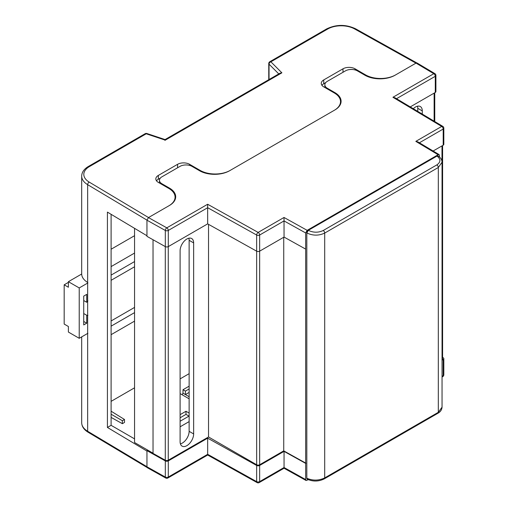 <?xml version="1.0" encoding="UTF-8"?>
<svg xmlns="http://www.w3.org/2000/svg" width="508" height="508" viewBox="0 0 508 508"><rect width="100%" height="100%" fill="white"/><g stroke="black" fill="none" stroke-linecap="round" stroke-linejoin="round"><path stroke-width="0.76" d="M340.836 103.2A21.266 12.281 0 0 0 340.506 102.241M175.431 198.691A21.266 12.281 0 0 0 175.076 197.669M415.817 141.376L441.7 126.435L392.932 97.282L433.788 73.698L416.027 63.113L395.021 75.241A21.266 12.281 180 0 1 364.941 75.241L357.422 70.898A8.509 4.909 0 0 0 345.396 70.898L327.343 81.318A8.509 4.909 0 0 0 324.853 84.792A8.509 4.909 0 0 0 327.343 88.265L334.867 92.608A21.266 12.281 180 0 1 341.097 101.289A21.266 12.281 180 0 1 334.867 109.969L229.622 170.732A21.266 12.281 180 0 1 199.542 170.732L192.024 166.389A8.509 4.909 0 0 0 179.991 166.389L161.944 176.809A8.509 4.909 0 0 0 159.455 180.283A8.509 4.909 0 0 0 161.944 183.756L169.462 188.1A21.266 12.281 180 0 1 175.692 196.78A21.266 12.281 180 0 1 169.462 205.467L148.457 217.589L166.795 227.844L207.645 204.26L258.14 232.41L284.023 217.468L307.162 230.34L438.106 154.743L415.817 141.376L417.944 141.91L439.179 154.642L438.106 154.743M365.557 75.584L365.557 74.886A21.266 12.281 180 0 0 395.637 74.886L416.027 63.113L417.1 63.011L434.873 73.609A2.127 1.245 -59.2 0 0 433.788 73.698A2.127 1.226 60 0 1 435.286 76.302L396.519 98.685M307.296 479.215C312.998 481.73 318.649 481.616 324.263 478.879A2.127 1.226 60 0 0 324.701 477.907C318.783 480.701 312.82 480.809 306.813 478.219L306.813 478.219A2.127 1.238 117.8 0 0 307.296 479.215L306.807 478.212L306.807 232.943L308.331 230.346C313.334 232.753 318.3 232.804 323.234 230.499L436.848 164.903C440.868 162.039 440.912 159.099 436.982 156.077L308.312 230.34A2.127 1.175 120.4 0 0 306.813 232.943L306.807 232.943C312.82 235.801 318.783 235.845 324.701 233.077L324.701 477.907L438.315 412.312L442.049 407.168L442.049 162.211L438.315 167.488L324.701 233.077A2.127 1.226 60 0 0 323.234 230.499M436.956 156.064L438.061 155.981M307.162 230.34L305.657 232.943L305.657 479.539L306.108 480.517L308.356 479.717M439.611 157.15L439.179 154.642M188.836 238.208A9.569 5.524 -60 0 1 189.128 240.303L189.128 431.33A9.569 5.524 -60 0 1 180.397 443.846M435.286 92.456L435.286 76.302A2.127 1.226 0 0 0 435.908 75.438L435.908 91.586A2.127 1.226 180 0 1 435.286 92.456L410.261 106.902M443.198 145.193L443.198 129.038A2.127 1.226 0 0 0 443.827 128.175L443.827 144.323A2.127 1.226 180 0 1 443.198 145.193L433.121 151.009M305.657 249.091L284.048 237.077L259.645 251.168A2.127 1.226 180 0 1 256.661 251.181L207.67 223.869L168.3 246.602A2.127 1.226 180 0 1 165.316 246.615L146.958 236.347L146.958 220.199L148.457 217.589L168.846 205.823A21.266 12.281 180 0 0 175.076 197.136A21.266 12.281 180 0 0 168.846 188.455L158.318 182.378A8.509 4.909 0 0 1 155.829 178.905A8.509 4.909 0 0 1 158.318 175.431L177.571 164.319A8.509 4.909 0 0 1 189.605 164.319L200.127 170.396A21.266 12.281 180 0 0 230.207 170.396L334.277 110.312A21.266 12.281 180 0 0 340.506 101.625A21.266 12.281 180 0 0 334.277 92.945L323.748 86.868A8.509 4.909 0 0 1 321.259 83.395A8.509 4.909 0 0 1 323.748 79.921L343.002 68.809A8.509 4.909 0 0 1 355.035 68.809L365.557 74.886M284.048 237.077L284.023 217.468M207.67 223.869L207.645 204.26M417.481 106.204A9.569 5.524 -60 0 1 417.767 108.299L417.767 111.392M305.962 463.213L283.737 450.856L259.658 464.757A2.115 1.219 180 0 1 256.667 464.757L208.534 436.969L168.262 460.223A2.115 1.219 180 0 1 165.291 460.235L153.035 453.384L153.035 239.744M193.643 433.934L193.643 242.913A9.569 5.524 120 0 0 191.662 238.531A9.569 5.524 120 0 0 184.283 241.097A9.569 5.524 120 0 0 180.105 250.723L180.105 441.75A9.569 5.524 120 0 0 182.086 446.132A9.569 5.524 120 0 0 189.465 443.567A9.569 5.524 120 0 0 193.643 433.934L189.128 431.33M208.534 436.969L208.534 224.352M283.737 450.856L283.737 237.255M442.601 145.536L442.601 358.629A2.115 1.219 180 0 1 442.049 359.454M422.281 114.09L422.281 110.909A9.569 5.524 120 0 0 420.3 106.528A9.569 5.524 120 0 0 413.296 108.712M153.035 453.187L134.556 442.519L134.556 228.34M442.049 376.301L443.198 375.634L443.198 359.486L442.049 360.147M443.198 359.486A2.127 1.226 0 0 0 443.827 358.616A2.127 1.226 0 0 0 443.23 357.765L442.601 357.391M207.67 438.163L207.67 454.311L256.661 481.628L256.661 465.474L207.67 438.163L168.3 460.889L168.3 477.044L207.67 454.311C207.67 455.251 207.658 455.257 207.645 454.323M256.661 465.474A2.127 1.226 0 0 0 259.645 465.461L259.645 481.609L284.048 467.519L305.657 479.539M305.657 463.385L284.048 451.371L259.645 465.461M146.958 450.64L146.958 466.788L165.316 477.056L165.316 460.908L146.958 450.64L147.784 450.158M165.316 460.908A2.127 1.226 0 0 0 168.3 460.889M284.048 451.371L284.048 467.519C284.048 468.459 284.036 468.465 284.023 467.538M165.754 478.028A2.127 2.127 0 0 0 167.856 478.015A2.127 1.226 60 0 0 168.3 477.044A2.127 1.226 180 0 1 165.316 477.056A2.127 1.206 119.2 0 0 165.754 478.028L147.403 467.766L146.958 466.788M180.105 421.253L188.697 416.293L189.128 416.541M180.105 426.809L189.128 421.602L180.105 426.809M306.108 480.517L284.042 468.243L259.201 482.587A2.127 1.226 -120 0 0 259.645 481.609A2.127 1.226 0 0 1 256.661 481.628A2.127 1.206 119.1 0 0 257.105 482.6L207.664 455.035L167.856 478.015M392.932 97.282L395.059 97.815L442.785 126.346A2.127 1.251 -59.1 0 0 441.7 126.435A2.127 1.226 60 0 1 443.198 129.038L419.398 142.786M87.605 333.464A21.266 12.281 180 0 0 87.655 333.489L87.655 282.435A21.266 12.281 0 0 1 81.686 273.907L81.686 176.136A21.266 12.281 180 0 0 87.655 184.671L87.655 282.435M111.1 249.238L134.556 235.693M146.958 451.085L107.417 427.45L107.417 212.115L146.958 235.75M134.556 307.41L111.1 320.954M111.1 326.168L134.556 312.623M134.556 261.569L111.1 275.107M111.1 280.321L134.556 266.776M111.1 334.677L134.556 321.132M134.556 253.06L111.1 266.598M180.105 414.655L185.992 411.258L189.128 413.067M122.364 423.685L124.498 422.446L124.498 419.481L122.364 420.713L122.364 423.685L111.1 417.405M189.128 386.175L183.001 389.719L183.001 393.186L182.099 394.754L180.105 393.605L189.128 398.824M111.1 401.358L134.556 387.814M180.105 417.779L185.992 414.382L189.128 416.192M160.369 178.067L158.318 179.248A8.509 4.909 0 0 0 156.496 180.816M111.1 214.312L111.1 425.323L134.556 438.868M107.417 427.45L111.1 425.323M325.768 82.575L323.748 83.744A8.509 4.909 0 0 0 321.926 85.306M185.992 411.258L185.992 414.382M111.1 411.194L124.498 419.481M111.1 414.21L122.364 420.713M415.963 63.151L354.514 28.893A19.139 11.049 0 0 0 327.685 29.026L270.885 61.817L281.896 72.828L280.016 73.196L165.043 139.573M281.896 72.828L164.935 140.354M87.916 315.328A9.569 5.524 -60 0 1 86.735 315.278L83.725 313.544M87.916 282.924L79.216 287.941L79.216 338.303L87.916 333.28M86.735 315.278L86.735 323.196L83.725 324.93L83.725 296.107L86.735 294.367L86.735 302.285A9.569 5.524 -60 0 1 87.916 300.876M79.216 338.303L68.389 332.054L68.389 326.498L64.173 324.066L64.173 284.817L68.389 287.249L68.389 281.692L81.686 274.015M79.216 287.941L68.389 281.692M83.725 300.546L86.735 302.285M83.725 321.462L86.735 323.196M64.173 284.817L68.389 282.385M183.001 393.186L189.128 396.729M189.128 373.672L180.105 378.879M189.128 392.43L185.407 394.576L185.407 391.103L183.001 389.719M189.128 388.957L185.407 391.103M305.657 232.943L284.048 220.929L259.645 235.02L259.658 464.757M256.667 464.757L256.661 235.033L207.67 207.715L168.3 230.448L168.3 246.602M165.316 246.615L165.316 230.461L146.958 220.199M161.944 183.756L161.944 184.468M169.462 188.824L169.462 188.1M327.343 88.265L327.343 88.944M334.867 93.294L334.867 92.608M165.291 460.235L165.291 246.602M168.262 460.223L168.262 246.621M306.813 478.219L306.813 232.943M324.263 478.879L437.871 413.283A2.127 1.226 60 0 0 438.315 412.312L438.315 167.488A2.127 1.226 60 0 0 436.848 164.903M441.985 161.328L441.985 145.891M434.13 121.171L434.13 93.123M436.982 156.077A2.127 1.219 -57.8 0 1 438.074 155.988C440.626 157.607 441.954 159.677 442.049 162.211M443.827 358.616L443.827 374.764A2.127 1.226 180 0 1 443.198 375.634A2.127 1.226 60 0 1 442.76 376.606L442.049 377.019M259.645 235.02A2.127 1.226 -120 0 0 258.14 232.41A2.127 1.206 -60.9 0 0 256.661 235.033A2.127 1.226 0 0 0 259.645 235.02M166.795 227.844A2.127 1.206 119.2 0 0 165.316 230.461A2.127 1.226 180 0 0 168.3 230.448A2.127 1.226 -120 0 0 166.795 227.844M189.128 240.303L193.643 242.913M417.767 108.299L422.281 110.909M278.778 73.908L269.043 64.167L269.043 79.527M146.958 220.123L87.655 184.671A2.127 1.251 -59.1 0 1 89.186 182.08L148.526 217.557M87.655 333.489L87.655 431.26L146.958 466.712M81.686 336.88L81.686 422.732A21.266 12.281 0 0 0 87.655 431.26A2.127 1.251 -59.1 0 0 88.094 432.232L147.161 467.544M165.291 140.151L146.215 133.794L89.421 166.586A19.139 11.049 0 0 0 89.186 182.08M355.035 69.926L355.035 68.809M343.002 72.282L343.002 68.809M323.748 83.744L323.748 79.921M158.318 179.248L158.318 175.431M177.571 167.792L177.571 164.319M189.605 165.411L189.605 164.319M200.127 171.063L200.127 170.396M354.514 28.893A2.127 1.206 -60.9 0 1 355.549 28.772C345.846 24.251 336.201 24.301 326.619 28.924L269.818 61.716A2.127 2.127 0 0 0 268.757 63.557A2.127 1.226 -0 0 0 269.043 64.167A2.127 1.505 135 0 1 270.885 61.817A2.127 1.226 -120 0 0 269.818 61.716M327.685 29.026A2.127 1.226 -120 0 0 326.619 28.924M145.155 133.687A2.127 1.226 -120 0 1 146.215 133.794A2.127 0.87 -71.6 0 1 146.888 133.515A2.127 2.127 0 0 0 145.155 133.687L88.354 166.484C83.979 169.113 81.756 172.333 81.686 176.136M89.421 166.586A2.127 1.226 -120 0 0 88.354 166.484M324.853 87.503L324.853 84.792M159.455 183.032L159.455 180.283M434.753 121.539L434.753 92.767M437.871 413.283C440.423 411.905 441.814 409.867 442.049 407.168M257.105 482.6A2.127 2.127 0 0 0 259.201 482.587M442.76 376.606A2.127 2.127 0 0 0 443.827 374.764M443.827 128.175A2.127 2.127 0 0 0 442.785 126.346M435.908 75.438A2.127 2.127 0 0 0 434.873 73.609M340.506 104.153L340.506 101.625M175.076 199.714L175.076 197.136M88.094 432.232C83.941 429.698 81.801 426.53 81.686 422.732M416.789 62.909L355.549 28.772M268.757 79.692L268.757 63.557M165.068 139.573L146.888 133.515"/></g></svg>
